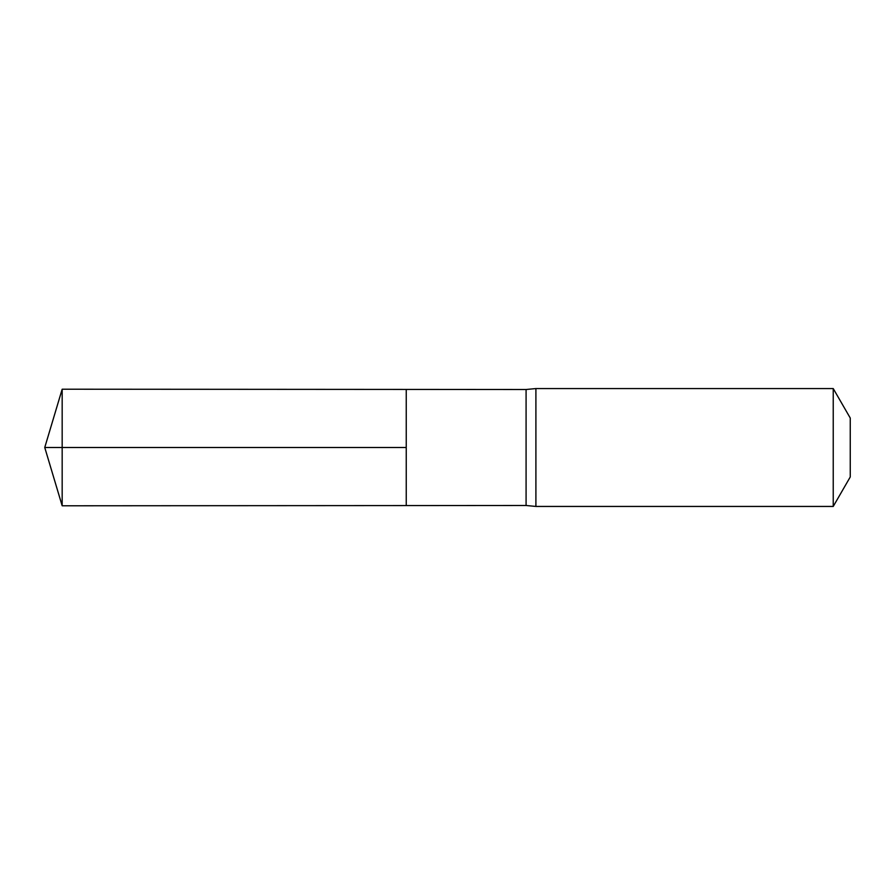 <?xml version="1.0" encoding="UTF-8"?>
<svg xmlns="http://www.w3.org/2000/svg" width="895" height="895" viewBox="0 0 895 895"><rect width="100%" height="100%" fill="white"/><g stroke="black" fill="none" stroke-linecap="round" stroke-linejoin="round"><path stroke-width="1.34" d="M526.081 447.5L526.081 505.496L406.24 505.574L406.24 389.426L62.169 389.213L62.169 505.787L406.24 505.574L406.24 389.426L526.081 389.504L526.081 447.5M526.081 505.496L535.904 506.436L535.904 388.564L526.081 389.504M833.234 388.564L833.234 506.436L850.25 476.968L850.25 418.032L833.234 388.564L535.904 388.564M62.169 505.787L44.75 447.5L406.24 447.5L62.169 447.5M833.234 506.436L535.904 506.436M44.75 447.5L62.169 389.213"/></g></svg>
